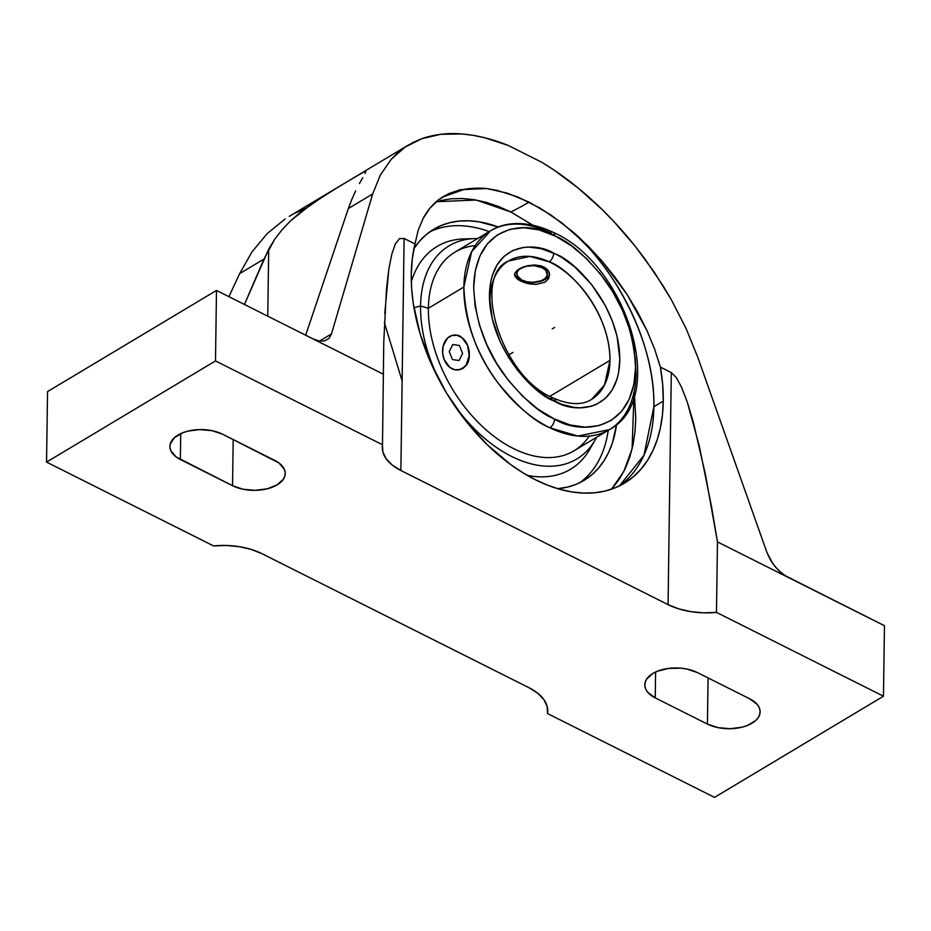 <?xml version="1.0" encoding="UTF-8"?>
<svg xmlns="http://www.w3.org/2000/svg" width="931" height="931" viewBox="0 0 931 931"><rect width="100%" height="100%" fill="white"/><g stroke="black" fill="none" stroke-linecap="round" stroke-linejoin="round"><path stroke-width="1.4" d="M440.014 200.677L450.802 198.827L462.137 198.489L473.926 199.653L486.063 202.306L498.411 206.438L510.851 211.989L532.73 225.127L510.851 211.989A336.906 186.956 -63.3 0 0 529.052 202.097L551.129 215.131L572.879 231.854C609.177 262.554 655.564 337.604 653.876 406.719L643.984 455.201L619.511 485.866A169.489 106.204 59.1 0 0 653.876 406.719L663.268 401.098A169.489 106.204 -120.9 0 1 624.329 483.247A169.489 106.204 -120.9 0 1 486.797 444.285A169.489 106.204 -120.9 0 1 411.246 274.587A169.489 106.204 -120.9 0 1 415.005 243.945L418.17 230.306L423.198 218.296C427.492 210.464 432.612 204.308 438.548 199.839L443.796 196.255L460.112 189.715L486.576 188.539A169.489 106.204 59.1 0 0 442.388 197.128L464.406 189.342L486.576 188.539L507.314 193.136L529.052 202.097A336.906 186.956 116.7 0 1 510.851 211.989L476.172 200.037L436.255 201.713M384.363 322.557L402.122 380.988M554.504 419.113A6.959 3.922 115.9 0 1 549.837 427.76C534.743 421.755 517.403 406.719 497.794 382.629C476.777 355.107 465.465 323.232 463.859 287.016L471.633 251.742L490.462 230.876A115.816 72.571 -120.9 0 1 550.093 232.703A6.959 3.922 -64.1 0 1 553.142 232.308A6.959 3.922 115.9 0 1 554.736 235.776C531.205 220.822 475.718 220.589 473.693 286.829C475.113 320.322 485.505 349.951 504.87 375.705C522.989 398.352 539.142 412.631 553.351 418.543L570.214 425.002L585.343 427.178L599.308 425.56L611.562 420.195L621.652 411.304L629.181 399.224L633.871 384.41L635.559 367.419L634.151 348.904L629.717 329.586L622.42 310.174L612.54 291.426L600.46 274.04L586.635 258.702L571.587 245.97L555.888 236.346L539.014 229.887L523.885 227.711L509.932 229.329L497.678 234.693L487.588 243.585L480.059 255.664L475.357 270.479L473.681 287.47L475.089 305.985L479.523 325.303L486.82 344.714L496.689 363.462L508.78 380.849L522.605 396.187L537.653 408.918L554.504 419.113C578.035 434.067 633.522 434.3 635.547 368.059C634.127 334.566 623.735 304.937 604.37 279.184C586.251 256.537 570.086 242.258 555.888 236.346L554.736 235.776A6.959 3.922 -64.1 0 0 553.142 232.308C626.935 264.276 668.912 398.363 609.456 429.587L577.872 436.069L549.837 427.76A6.959 3.922 -64.1 0 0 554.504 419.113M490.206 307.73L489.95 300.108A80.718 50.577 -120.9 0 1 508.501 260.983A80.718 50.577 -120.9 0 1 549.092 261.797A80.718 50.577 -120.9 0 1 609.98 360.355L549.965 396.292L609.98 360.355A80.718 50.577 -120.9 0 1 591.429 399.48L604.533 384.969L609.98 360.355C609.863 308.941 566.828 267.092 549.092 261.797A6.959 3.98 -64.9 0 0 553.677 253.116L555.644 254.07C575.242 260.843 619.895 306.334 619.813 360.134C618.196 412.933 574.439 413.306 555.563 401.773A6.959 3.98 -64.9 0 0 553.875 398.27A6.959 3.98 -64.9 0 0 550.826 398.666M616.578 424.42A146.33 91.692 -120.9 0 1 584.04 480.384A146.33 91.692 -120.9 0 1 557.727 488.682L567.887 487.006L576.557 484.155L584.587 480.059L591.872 474.752L598.377 468.293L604.01 460.74L608.723 452.163L612.482 442.656L616.578 424.42M579.827 482.677A146.33 91.692 59.1 0 0 608.234 430.331A146.33 91.692 59.1 0 1 579.827 482.677M489.24 231.61A146.33 91.692 59.1 0 0 429.68 231.924A146.33 91.692 59.1 0 1 489.24 231.61M411.304 281.744A129.851 81.358 -120.9 0 1 469.492 238.976A129.851 81.358 59.1 0 0 463.929 238.906A129.851 81.358 59.1 0 0 411.304 281.744M635.128 357.027L636.071 373.459A115.816 72.571 -120.9 0 1 609.456 429.587A115.816 72.571 -120.9 0 1 549.837 427.76A115.816 72.571 -120.9 0 1 463.859 287.016L428.388 308.254L463.859 287.016A115.816 72.571 -120.9 0 1 490.462 230.876L454.991 252.115A115.816 72.571 59.1 0 0 428.388 308.254L420.568 306.031L413.958 307.707L420.568 306.031A124.23 77.843 -120.9 0 1 474.787 238.592A124.23 77.843 -120.9 0 1 477.615 238.569A124.23 77.843 59.1 0 0 420.568 306.031L428.388 308.254A115.816 72.571 -120.9 0 1 475.194 245.609M520.382 279.882A17.549 9.601 -179.2 0 0 538.421 281.884A17.549 9.601 -179.2 0 0 549.569 274.017A17.549 9.601 -179.2 0 1 538.421 281.884A17.549 9.601 -179.2 0 1 520.382 279.882L521.86 280.068A15.303 8.367 0.8 0 1 520.72 268.233A15.303 8.367 0.8 0 1 542.331 267.814L543.227 266.638L542.331 267.814L545.903 270.467L547.242 275.285L545.252 278.346L541.26 280.743L532.904 282.314L526.993 281.79L521.86 280.068L517.264 275.867L516.949 272.597L518.939 269.536L525.503 266.324L534.278 265.672L542.331 267.814A15.303 8.367 0.8 0 1 543.471 279.649A15.303 8.367 0.8 0 1 521.86 280.068L520.382 279.882L520.359 280.964L520.382 279.882A17.549 9.601 -179.2 0 1 514.657 273.691A17.549 9.601 -179.2 0 0 520.382 279.882M514.564 275.087L514.715 273.516L515.087 276.635L518.043 279.614L526.271 283.175L536.407 284.397L545.124 282.105L548.627 278.672L549.604 274.412L548.627 278.672L545.124 282.105L536.407 284.397L529.611 283.92L523.164 282.186L518.043 279.614L515.087 276.635L514.715 273.516L519.021 269.012L527.749 265.707L534.569 264.963L541.027 265.824L546.148 268.396L549.092 272.236L549.627 275.041M549.604 274.412L547.928 270.199L543.832 266.918L534.569 264.963L527.749 265.707L521.569 267.697L516.984 270.444L514.715 273.516M553.875 398.27A6.959 3.98 115.1 0 1 555.563 401.773L553.596 400.819C533.987 394.046 489.334 348.555 489.427 294.755C491.033 241.955 534.801 241.583 553.677 253.116A6.959 3.98 115.1 0 1 549.092 261.797L529.96 256.421L508.501 260.983C471.47 276.17 500.494 377.427 553.852 398.259C574.264 407.115 585.913 403.065 591.429 399.48M452.803 335.346L457.738 335.23L460.135 336.184L464.429 339.885L467.641 345.506L462.137 337.802L457.144 335.323L451.977 335.474L447.392 338.209L443.121 346.181L442.644 352.896L444.168 359.552L449.673 367.256L454.665 369.723L459.844 369.584L464.418 366.837L466.256 364.615L469.189 355.572L467.641 345.506A17.549 13.232 -98.3 0 0 453.583 335.137A17.549 13.232 -98.3 0 0 444.168 359.552L443.191 356.282M555.644 254.07L561.963 257.584L574.346 266.569L591.383 284.223L605.313 305.531L612.284 320.881L617.078 336.475L619.813 359.052L618.58 372.737L617.055 378.964L612.237 389.903L605.266 398.491L596.375 404.403L591.313 406.277L580.211 407.79L574.264 407.406L561.882 404.391L547.265 397.304L534.894 388.308L517.857 370.666L508.14 356.759L500.18 341.747L492.162 318.414L489.415 295.837L490.66 282.151L492.185 275.925L496.991 264.986L503.974 256.397L512.865 250.486L523.327 247.471L529.029 247.099L541.097 248.624L555.644 254.07M453.362 335.16L457.738 335.23L460.135 336.184L464.429 339.885L467.641 345.506L469.305 352.151L469.119 358.807L467.001 364.498L463.126 368.385L458.843 369.816M445.681 362.555L444.168 359.552A17.549 13.232 -98.3 0 0 458.25 369.91A17.549 13.232 -98.3 0 0 467.641 345.506L469.457 355.526L468.305 361.822L467.001 364.498L463.126 368.385L458.029 369.875M589.253 436.092A115.816 72.571 -120.9 0 1 491.731 434.568A115.816 72.571 -120.9 0 1 428.388 308.254A115.816 72.571 59.1 0 0 480.012 424.21A115.816 72.571 59.1 0 0 573.985 450.825L609.456 429.587M454.095 335.055L455.271 334.951M420.568 306.031A124.23 77.843 59.1 0 0 492.173 444.355A124.23 77.843 59.1 0 0 596.608 437.291A124.23 77.843 -120.9 0 1 595.258 439.769A124.23 77.843 -120.9 0 1 490.672 443.226A124.23 77.843 -120.9 0 1 420.568 306.031M592.407 444.25A129.851 81.358 -120.9 0 1 527.237 475.357A129.851 81.358 59.1 0 0 589.847 449.184L595.258 439.769M413.958 248.577A146.33 91.692 -120.9 0 1 433.683 229.294A146.33 91.692 -120.9 0 1 498.388 227.036L478.918 221.799L468.805 220.798L459.088 221.089L449.836 222.672L441.166 225.535L433.136 229.631L425.839 234.938L419.346 241.397L413.713 248.949M486.576 188.539L496.817 190.285L518.055 197.069L540.131 208.148L562.045 223.033L587.74 245.668L601.868 260.866L615.054 277.229L627.098 294.487L637.805 312.385L647.01 330.645L654.586 348.985L660.405 367.128L671.298 372.598L676.337 377.579L681.748 387.61L687.439 402.564L693.339 422.232L705.454 474.589L717.464 541.9L884.45 625.725L883.461 696.213L714.519 797.378L547.521 713.553L547.591 708.572L547.521 713.553L714.519 797.378L883.461 696.213L716.474 612.389L717.464 541.9L787.905 577.267L781.481 573.042L775.488 567.107L770.496 560.055L766.958 552.514L772.835 563.686L778.397 570.249L784.682 575.393L884.45 625.725L883.461 696.213L716.474 612.389A56.151 30.723 0.8 0 1 668.062 604.626L671.298 372.598L676.337 377.579L681.748 387.61L687.439 402.564L699.367 446.345L711.517 506.592L717.464 541.9L716.474 612.389L703.522 612.831L690.697 611.62L678.652 608.839L668.062 604.626L400.877 470.504L404.112 238.476L415.005 243.945L412.305 258.748L411.246 274.587L411.653 288.796L413.271 303.471L420.079 333.682L431.379 364.056L446.752 393.417L465.593 420.637L487.204 444.681L510.723 464.616L522.931 472.797L535.278 479.686L547.637 485.202L559.892 489.299L571.937 491.94L583.644 493.093L594.909 492.755L605.615 490.916L615.659 487.611L624.957 482.863L633.406 476.719L640.924 469.236L647.452 460.496L652.91 450.557L657.263 439.548L660.463 427.55L662.465 414.691L663.268 401.098L653.876 406.719A169.489 106.204 59.1 0 0 572.879 231.854L601.868 260.866L627.098 294.487L647.01 330.645L654.586 348.985L660.405 367.128A169.489 106.204 -120.9 0 1 663.268 401.098L662.663 384.422L660.405 367.128L671.298 372.598L668.062 604.626L400.877 470.504A56.151 30.723 0.8 0 1 382.269 447.241A56.151 30.723 0.8 0 1 382.49 444.75L383.77 342.073L386.458 289.273L388.809 269.362L391.8 254.163L395.372 243.864L399.492 238.615L404.112 238.476L400.877 470.504L392.288 465.093L386.167 458.762L382.839 451.849L382.49 444.75L215.503 360.925L46.55 462.09L47.539 391.602L46.55 462.09L213.536 545.915A56.151 30.723 0.8 0 1 261.96 553.677L529.145 687.8A56.151 30.723 0.8 0 1 547.742 711.063A56.151 30.723 0.8 0 1 547.521 713.553L547.172 706.454L543.855 699.542L537.734 693.211L529.145 687.8L261.96 553.677L251.358 549.465L239.325 546.683L226.489 545.473L213.536 545.915L46.55 462.09L215.503 360.925L216.481 290.437L47.539 391.602L216.481 290.437L313.025 338.896L319.275 341.025L313.025 338.896L383.479 374.262L216.481 290.437L215.503 360.925L382.49 444.75L383.77 342.073M613.273 487.169L619.837 478.359L625.341 468.363L629.717 457.272L632.94 445.193L634.954 432.24L635.768 418.543L634.477 395.047M239.639 273.633L228.933 296.686L239.639 273.633L263.95 259.074L239.639 273.633L252.022 251.847L239.639 273.633M289.262 216.364L340.606 185.618L312.758 203.167L290.693 220.717L281.965 229.841L274.657 239.325L268.698 249.171L267.767 316.168L268.698 249.171L244.446 304.472L263.95 259.074L274.657 239.325L281.965 229.841L290.693 220.717L301.004 211.826L325.594 194.765L358.598 174.853L363.765 171.932L365.708 171.769M305.182 208.521L294.906 213.211M285.13 218.96L267.29 233.495L252.022 251.847L267.29 233.495L285.13 218.96M655.238 697.889A31.584 17.282 0.8 0 1 644.776 684.797A31.584 17.282 0.8 0 1 663.617 669.296A31.584 17.282 0.8 0 1 697.47 672.601L749.664 698.785A31.584 17.282 0.8 0 1 760.127 711.878A31.584 17.282 0.8 0 1 741.285 727.379A31.584 17.282 0.8 0 1 707.42 724.085L708.072 677.908L707.42 724.085L655.238 697.889L655.599 672.007L655.238 697.889L647.86 692.408L645.753 689.208L644.822 685.844L645.102 682.47L646.58 679.188L652.875 673.45L657.449 671.216L668.563 668.411L680.875 668.179L686.88 669.052L697.47 672.601L749.664 698.785L757.043 704.267L759.149 707.467L760.08 710.83L759.801 714.217L758.323 717.487L755.693 720.536L747.453 725.458L742.158 727.169L730.218 728.717L718.022 727.635L707.42 724.085L655.238 697.889M348.345 208.532L305.671 335.207L348.345 208.532L372.656 193.985L348.345 208.532L351.813 199.397L348.345 208.532M355.7 190.855L351.813 199.397L355.7 190.855M362.718 177.716L359.447 183.57L362.718 177.716M365.662 171.525L365.045 173.55L365.662 171.525L363.765 171.932L340.606 185.618M233.181 439.537L232.541 485.703L180.358 459.518L180.719 433.637L180.358 459.518A31.584 17.282 0.8 0 1 169.896 446.426A31.584 17.282 0.8 0 1 188.725 430.925A31.584 17.282 0.8 0 1 222.59 434.218L274.773 460.414A31.584 17.282 0.8 0 1 285.235 473.507A31.584 17.282 0.8 0 1 266.406 489.008A31.584 17.282 0.8 0 1 232.541 485.703L233.181 439.537M541.958 162.378L508.082 145.376L541.958 162.378C558.239 172.165 574.357 184.187 590.312 198.466C605.674 212.198 620.453 227.897 634.663 245.575L654.202 272.108L671.449 299.922L686.066 328.468L697.738 357.167L766.958 552.514L697.738 357.167L686.066 328.468L671.449 299.922L663.14 285.887L644.694 258.643L634.663 245.575L613.226 220.868L601.926 209.347L578.454 188.283L554.213 170.187L541.958 162.378M611.434 489.217L623.712 471.668L632.102 448.905L634.069 391.916M324.756 340.862L319.275 341.025L324.756 340.862L328.969 338.419L324.756 340.862M331.483 333.926L328.969 338.419L331.483 333.926L372.656 193.985L380.348 175.005L391.253 159.271L405.148 147.086L421.778 138.707C434.149 134.378 447.485 132.796 461.788 133.948C476.649 135.146 492.08 138.952 508.082 145.376L484.376 137.672L472.913 135.309L461.788 133.948L440.782 134.308L421.778 138.707L413.143 142.42L405.148 147.086L397.84 152.719L391.253 159.271L380.348 175.005L372.656 193.985L331.483 333.926L319.554 341.072L331.483 333.926M222.59 434.218L278.951 462.963L284.269 469.096L285.2 472.459L284.921 475.834L283.431 479.116L277.147 484.853L267.278 488.787L255.327 490.334L243.131 489.252L232.541 485.703L176.18 456.97L170.873 450.837L169.931 447.474L170.21 444.087L174.318 437.768L182.557 432.834L187.864 431.134L199.804 429.587L212 430.669L222.59 434.218M460.112 189.715L448.626 193.683L438.548 199.839L430.029 208.09L423.198 218.296L418.17 230.306L415.005 243.945L404.112 238.476L399.492 238.615L395.372 243.864L391.8 254.163L388.809 269.362L384.771 313.619M552.269 328.852L554.62 327.444M512.934 352.407L508.803 354.874M459.402 345.482L462.579 353.477L459.076 360.518L452.408 359.564L449.242 351.569L452.734 344.528L459.402 345.482L462.579 353.477L459.076 360.518L452.408 359.564L449.242 351.569L452.734 344.528L459.402 345.482M490.462 230.876C503.357 222.521 525.515 219.274 553.119 232.308M463.929 238.906L474.787 238.592M458.448 369.886L459.239 369.77M408.43 145.003L357.004 175.808"/></g></svg>
